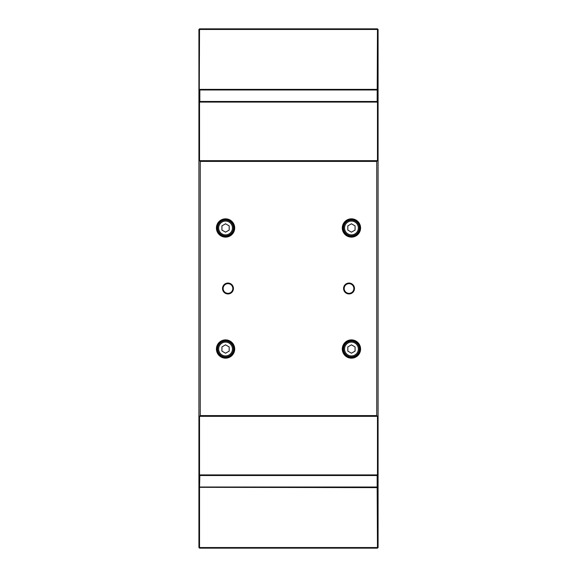 <?xml version="1.0" encoding="UTF-8"?>
<svg xmlns="http://www.w3.org/2000/svg" width="577" height="577" viewBox="0 0 577 577"><rect width="100%" height="100%" fill="white"/><g stroke="black" fill="none" stroke-linecap="round" stroke-linejoin="round"><path stroke-width="0.87" d="M199.83 475.52L199.224 475.52L199.527 487.32L199.83 475.52L377.776 475.52L377.776 487.017L377.17 487.623L199.527 487.32L199.527 547.544L198.921 547.544L198.921 29.456L199.527 29.456L199.224 101.48L377.776 101.48L377.776 89.983L377.17 89.377L199.83 89.377L199.83 101.48M199.83 487.017L377.17 487.017L377.17 475.52M377.17 487.017L377.473 548.15L199.527 548.15L198.921 547.544M377.473 548.15L378.079 547.544L378.079 102.086L377.473 101.48L377.473 102.086L199.527 102.086L199.527 101.48L198.921 102.086L199.527 102.086L199.527 160.673L377.473 160.673L377.473 102.086L378.079 102.086L378.079 29.456L377.473 29.456L377.17 101.48M377.17 89.983L199.83 89.983M199.527 548.15L199.527 547.544L378.079 547.544M378.079 29.456L377.473 28.85L377.473 29.456L199.527 29.456L199.527 28.85L198.921 29.456M199.527 28.85L377.473 28.85M342.305 227.973A9.138 9.138 0 0 1 351.443 218.834A9.138 9.138 0 0 1 360.582 227.973A9.138 9.138 0 0 1 351.443 237.118A9.138 9.138 0 0 1 342.305 227.973M359.918 227.973A8.475 8.475 0 0 0 351.443 219.505A8.475 8.475 0 0 0 342.969 227.973A8.475 8.475 0 0 0 351.443 236.447A8.475 8.475 0 0 0 359.918 227.973M223.133 288.5A4.84 4.84 0 0 0 227.973 293.34A4.84 4.84 0 0 0 232.82 288.5A4.84 4.84 0 0 0 227.973 283.66A4.84 4.84 0 0 0 223.133 288.5M227.973 293.945A5.445 5.445 0 0 1 222.527 288.5A5.445 5.445 0 0 1 227.973 283.055A5.445 5.445 0 0 1 233.425 288.5A5.445 5.445 0 0 1 227.973 293.945M342.305 349.027A9.138 9.138 0 0 1 351.443 339.882A9.138 9.138 0 0 1 360.582 349.027A9.138 9.138 0 0 1 351.443 358.166A9.138 9.138 0 0 1 342.305 349.027M359.918 349.027A8.475 8.475 0 0 0 351.443 340.553A8.475 8.475 0 0 0 342.969 349.027A8.475 8.475 0 0 0 351.443 357.495A8.475 8.475 0 0 0 359.918 349.027M216.418 349.027A9.138 9.138 0 0 1 225.557 339.882A9.138 9.138 0 0 1 234.695 349.027A9.138 9.138 0 0 1 225.557 358.166A9.138 9.138 0 0 1 216.418 349.027M234.031 349.027A8.475 8.475 0 0 0 225.557 340.553A8.475 8.475 0 0 0 217.082 349.027A8.475 8.475 0 0 0 225.557 357.495A8.475 8.475 0 0 0 234.031 349.027M344.18 288.5A4.84 4.84 0 0 0 349.027 293.34A4.84 4.84 0 0 0 353.867 288.5A4.84 4.84 0 0 0 349.027 283.66A4.84 4.84 0 0 0 344.18 288.5M349.027 293.945A5.445 5.445 0 0 1 343.575 288.5A5.445 5.445 0 0 1 349.027 283.055A5.445 5.445 0 0 1 354.473 288.5A5.445 5.445 0 0 1 349.027 293.945M216.418 227.973A9.138 9.138 0 0 1 225.557 218.834A9.138 9.138 0 0 1 234.695 227.973A9.138 9.138 0 0 1 225.557 237.118A9.138 9.138 0 0 1 216.418 227.973M234.031 227.973A8.475 8.475 0 0 0 225.557 219.505A8.475 8.475 0 0 0 217.082 227.973A8.475 8.475 0 0 0 225.557 236.447A8.475 8.475 0 0 0 234.031 227.973M359.312 227.973A7.869 7.869 0 0 1 351.443 235.842A7.869 7.869 0 0 1 343.575 227.973A7.869 7.869 0 0 1 351.443 220.104A7.869 7.869 0 0 1 359.312 227.973M359.312 349.027A7.869 7.869 0 0 1 351.443 356.896A7.869 7.869 0 0 1 343.575 349.027A7.869 7.869 0 0 1 351.443 341.158A7.869 7.869 0 0 1 359.312 349.027M233.425 349.027A7.869 7.869 0 0 1 225.557 356.896A7.869 7.869 0 0 1 217.688 349.027A7.869 7.869 0 0 1 225.557 341.158A7.869 7.869 0 0 1 233.425 349.027M233.425 227.973A7.869 7.869 0 0 1 225.557 235.842A7.869 7.869 0 0 1 217.688 227.973A7.869 7.869 0 0 1 225.557 220.104A7.869 7.869 0 0 1 233.425 227.973M225.557 232.17L229.184 230.072L229.184 225.881L225.557 223.782L221.921 225.881L221.921 230.072L225.557 232.17M225.557 353.218L229.184 351.119L229.184 346.928L225.557 344.83L221.921 346.928L221.921 351.119L225.557 353.218M351.443 344.83L355.079 346.928L355.079 351.119L351.443 353.218L347.816 351.119L347.816 346.928L351.443 344.83M351.443 223.782L355.079 225.881L355.079 230.072L351.443 232.17L347.816 230.072L347.816 225.881L351.443 223.782M199.527 160.673L200.255 161.401L376.745 161.401L377.473 160.673M200.255 161.401L200.255 415.599L376.745 415.599L376.745 161.401M200.255 415.599L199.527 416.327L377.473 416.327L376.745 415.599M199.527 416.327L199.527 474.914L198.921 474.914L199.527 475.52L199.527 474.914L377.473 474.914L377.473 416.327M378.079 474.914L377.473 474.914L377.473 475.52L378.079 474.914M344.548 227.973A6.902 6.902 0 0 0 351.443 234.875A6.902 6.902 0 0 0 358.346 227.973A6.902 6.902 0 0 0 351.443 221.078A6.902 6.902 0 0 0 344.548 227.973M344.548 349.027A6.902 6.902 0 0 0 351.443 355.922A6.902 6.902 0 0 0 358.346 349.027A6.902 6.902 0 0 0 351.443 342.125A6.902 6.902 0 0 0 344.548 349.027M218.654 349.027A6.902 6.902 0 0 0 225.557 355.922A6.902 6.902 0 0 0 232.452 349.027A6.902 6.902 0 0 0 225.557 342.125A6.902 6.902 0 0 0 218.654 349.027M218.654 227.973A6.902 6.902 0 0 0 225.557 234.875A6.902 6.902 0 0 0 232.452 227.973A6.902 6.902 0 0 0 225.557 221.078A6.902 6.902 0 0 0 218.654 227.973"/></g></svg>
